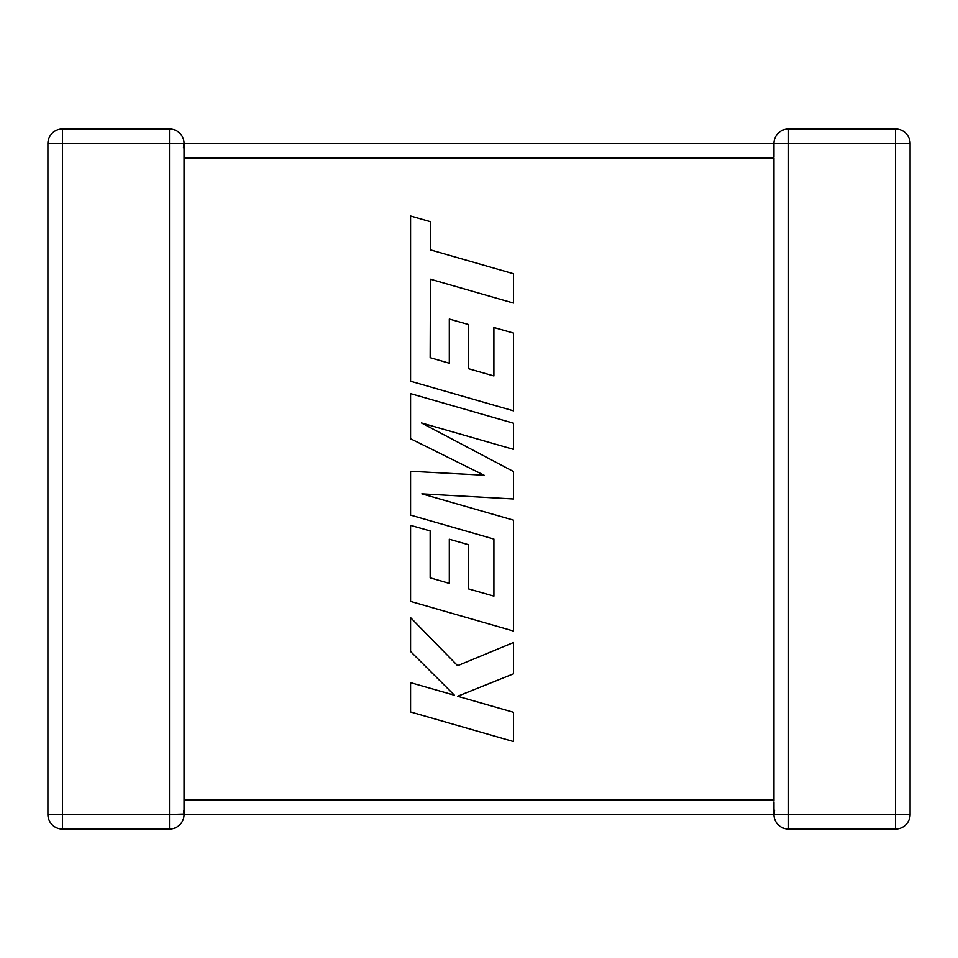 <?xml version="1.0" encoding="UTF-8"?>
<svg xmlns="http://www.w3.org/2000/svg" width="958" height="958" viewBox="0 0 958 958"><rect width="100%" height="100%" fill="white"/><g stroke="black" fill="none" stroke-linecap="round" stroke-linejoin="round"><path stroke-width="1.44" d="M183.397 147.76L184.032 143.496L184.032 814.504A14.562 14.562 0 0 1 169.47 829.065L62.462 829.065A14.562 14.562 0 0 1 47.9 814.504L47.9 143.496A14.562 14.562 0 0 1 62.462 128.935L169.47 128.935A14.562 14.562 0 0 1 184.032 143.496L773.968 143.496A14.562 14.562 0 0 1 788.53 128.935L895.538 128.935A14.562 14.562 0 0 1 910.1 143.496L910.1 814.504L910.1 143.496L788.53 143.496L788.53 814.504L895.538 814.504L895.538 128.935M895.538 829.065L895.538 814.504L910.1 814.504A14.562 14.562 0 0 1 895.538 829.065L788.53 829.065A14.562 14.562 0 0 1 773.968 814.504L184.032 814.312M773.968 802.301L773.968 814.504L774.603 810.24M773.968 143.688L773.968 156.92M773.968 801.08L773.968 158.058L184.032 158.058M788.53 829.065A14.562 14.562 0 0 1 773.968 814.504L788.53 814.504L788.53 829.065A14.562 14.562 0 0 1 773.968 814.504M773.968 143.496A14.562 14.562 0 0 1 788.53 128.935L788.53 143.496L773.968 143.496A14.562 14.562 0 0 1 788.53 128.935M47.9 143.496A14.562 14.562 0 0 1 62.462 128.935L62.462 814.504L169.47 814.504L169.47 143.496L47.9 143.496A14.562 14.562 0 0 1 62.462 128.935M183.589 810.899L183.984 813.282M184.032 814.025L169.47 814.504L169.47 829.065M430.154 357.657L430.429 279.197L513.488 303.075L513.488 273.748L430.429 249.882L430.441 221.705L410.563 215.993L410.563 381.224L513.488 410.826L513.488 333.061L493.897 327.504L493.897 375.955L468.33 368.65L468.33 324.487L449.302 319.05L449.302 363.226L430.154 357.657M410.563 393.618L410.563 438.764L484.089 475.228L410.563 471.276L410.563 515.105L493.909 539.067L493.909 596.115L468.33 588.835L468.33 544.659L449.302 539.222L449.302 583.398L430.154 577.83L430.154 530.936L410.563 525.367L410.563 601.408L513.488 631.035L513.488 520.146L421.855 493.837L513.488 498.974L513.488 471.528L421.412 422.921L513.488 449.362L513.488 423.208L410.563 393.618M410.563 711.974L513.488 741.552L513.488 712.285L457.601 696.262L513.488 673.833L513.488 642.519L457.601 665.678L410.563 617.635L410.563 651.5L454.451 695.245L410.563 682.659L410.563 711.974M184.032 799.942L773.968 799.942M62.462 829.065L62.462 814.504L47.9 814.504M169.47 128.935L169.47 143.496L184.032 143.496"/></g></svg>
